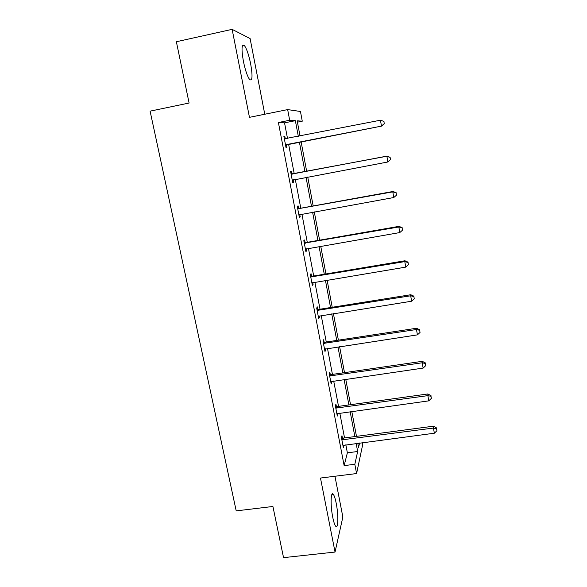 <?xml version="1.0" encoding="UTF-8"?>
<svg xmlns="http://www.w3.org/2000/svg" width="587" height="587" viewBox="0 0 587 587"><rect width="100%" height="100%" fill="white"/><g stroke="black" fill="none" stroke-linecap="round" stroke-linejoin="round"><path stroke-width="0.88" d="M332.741 517.25C330.305 505.356 330.738 490.644 333.284 494.298C334.304 495.641 335.28 498.642 336.212 503.301C338.56 514.777 338.266 529.738 335.639 526.165C334.641 524.859 333.673 521.887 332.741 517.25M243.385 61.239C241.301 48.875 241.631 43.636 244.383 45.522C246.701 48.736 248.8 54.877 250.678 63.961C252.748 76.149 252.41 81.344 249.651 79.553C247.391 76.486 245.307 70.381 243.385 61.239M264.766 114.238L250.099 38.573L232.136 29.35L249.46 117.341L287.659 109.593L300.456 111.486L302.268 121.186L297.169 120.812L300.03 136.03M362.384 442.62L362.729 444.462L356.58 473.555L320.48 478.045L335.045 552.051L283.543 557.65L272.911 506.478L236.209 510.873L150.096 111.148L189.102 103.026L176.364 41.736L232.136 29.35M335.045 552.051L342.859 517.03L334.95 476.248M297.418 122.155L302.268 121.186M336.38 406.402L335.94 404.12L335.368 405.822L337.32 416.051L337.708 413.387M324.097 342.067L323.65 339.734L322.989 341.047L324.993 351.54L325.646 350.16L325.381 348.803M311.499 276.066L311.044 273.667L310.288 274.577L312.35 285.348L313.084 284.372L312.732 282.523M298.57 208.312L298.101 205.846L297.249 206.338L299.363 217.395L300.199 216.838L299.744 214.482M283.888 136.397L284.805 136.213L283.866 136.257L286.03 147.608L286.962 147.498L286.478 144.982M284.805 136.213L285.289 138.745M287.513 138.488L284.534 122.844L278.399 122.522L344.136 465.623L347.372 452.826L345.838 444.777M344.54 437.939L339.807 413.087M338.53 406.373L333.695 380.985M332.44 374.403L327.502 348.473M326.269 342.023L321.228 315.527M320.025 309.217L314.874 282.156M313.7 275.985L308.432 248.345M307.287 242.321L301.909 214.079M300.786 208.209L295.298 179.358M294.204 173.642L288.613 144.255M291.974 173.759L291.497 171.265L290.602 171.529L292.744 182.733L293.625 182.403L293.148 179.916M305.079 242.409L304.616 239.98L303.817 240.685L305.9 251.596L306.685 250.825L306.282 248.727M317.838 309.283L317.391 306.913L316.679 308.028L318.712 318.66L319.409 317.479L319.101 315.879M330.276 374.44L329.835 372.136L329.219 373.648L331.193 384.001L331.802 382.431L331.589 381.301M342.397 437.953L341.972 435.701L341.436 437.586L343.366 447.683L343.755 445.063M278.399 122.522L289.677 120.262L287.659 109.593M356.58 473.555L354.827 464.273L357.666 451.506L356.148 443.434M344.136 465.623L354.827 464.273M298.321 136.36L295.364 120.68L289.677 120.262M354.856 436.581L350.16 411.663M348.898 404.935L344.099 379.481M342.859 372.884L337.965 346.888M336.747 340.423L331.743 313.862M330.554 307.537L325.447 280.41M324.281 274.224L319.064 246.511M317.927 240.472L312.592 212.156M311.484 206.264L306.04 177.34M304.961 171.609L299.407 142.149M357.769 443.222L358.569 447.448L359.56 442.987M301.116 141.812L306.656 171.287M307.735 177.025L313.172 205.964M314.28 211.856L319.607 240.178M320.737 246.217L325.954 273.946M327.113 280.131L332.22 307.272M333.409 313.605L338.398 340.174M339.616 346.638L344.503 372.65M345.743 379.246L350.534 404.707M351.796 411.436L356.485 436.361M284.534 122.844L295.364 120.68M347.372 452.826L357.666 451.506M292.715 182.572L293.625 182.403M299.289 216.999L300.199 216.838M305.783 250.979L306.685 250.825M312.189 284.519L313.084 284.372M318.514 317.618L319.409 317.479M324.758 350.3L325.646 350.16M330.921 382.555L331.802 382.431M337.004 414.407L337.885 414.29M343.013 445.856L343.887 445.746M286.639 144.556L381.77 126.058L285.546 145.077M384.228 123.718L381.455 126.029L380.457 120.21L383.949 121.414L384.228 123.718L383.949 121.414M284.35 138.796L380.457 120.21L383.832 121.392M287.564 144.461L285.634 145.539M284.299 138.547L285.744 138.833M381.77 126.058L384.346 123.732M390.502 159.613L390.113 157.323L390.502 159.613L387.655 162.019L292.267 180.231M390.399 159.686L387.655 162.019L386.943 156.12L293.162 173.84L290.991 173.554M291.086 174.038L386.664 156.289L390.01 157.397M293.471 179.703L292.311 180.458M390.113 157.323L386.943 156.12M297.726 208.818L392.791 191.868L393.767 197.533L298.893 214.923M297.587 208.106L299.752 208.4L393.033 191.472L392.791 191.868L396.1 192.91L396.489 195.17L396.1 192.91M396.188 192.749L393.033 191.472M393.767 197.533L396.489 195.17M304.279 243.128L398.837 226.978L399.798 232.562L305.431 249.159M304.103 242.204L306.253 242.497L399.035 226.347L398.837 226.978L402.11 227.954L402.499 230.185L402.11 227.954M402.183 227.697L399.035 226.347M399.798 232.562L402.499 230.185M310.75 276.991L404.803 261.611L405.749 267.122L311.888 282.941M310.53 275.853L312.673 276.161L404.957 260.767L404.803 261.611L408.046 262.521L408.42 264.722L408.046 262.521M408.097 262.184L404.957 260.767M405.749 267.122L408.42 264.722M317.134 310.413L410.687 295.789L411.619 301.219L318.257 316.29M316.877 309.07L319.005 309.378L410.805 294.725L410.687 295.789L413.894 296.633L414.268 298.805L413.894 296.633M413.938 296.208L410.805 294.725M411.619 301.219L414.268 298.805M323.437 343.402L416.491 329.512L417.416 334.869L324.545 349.199M323.144 341.854L325.257 342.177L416.572 328.243L416.491 329.512L419.676 330.298L420.043 332.44L419.676 330.298M419.698 329.784L416.572 328.243M417.416 334.869L420.043 332.44M329.659 375.966L422.222 362.788L423.132 368.086L330.752 381.689M329.329 374.22L331.428 374.55L422.266 361.321L422.222 362.788L425.377 363.514L425.736 365.635L425.377 363.514M425.384 362.927L422.266 361.321M423.132 368.086L425.736 365.635M335.801 408.112L427.879 395.638L428.774 400.862L336.879 413.762M335.434 406.175L337.525 406.512L427.886 393.965L427.879 395.638L430.997 396.306L431.357 398.39L430.997 396.306M430.997 395.638L427.886 393.965M428.774 400.862L431.357 398.39M341.869 439.854L433.463 428.055L434.351 433.213L342.933 445.43M341.458 437.733L343.534 438.071L433.433 426.199L433.463 428.055L436.552 428.671L436.904 430.733L436.552 428.671M436.53 427.923L433.433 426.199M434.351 433.213L436.904 430.733M284.695 138.87L285.634 138.818M285.847 144.879L286.779 144.784M291.431 174.112L292.319 173.833M292.282 174.119L293.162 173.84M292.561 180.04L293.441 179.725M298.071 208.884L298.908 208.385M298.915 208.899L299.752 208.4M304.624 243.201L305.416 242.482M305.467 243.216L306.253 242.497M311.095 277.064L311.836 276.139M311.924 277.086L312.673 276.161M317.479 310.486L318.176 309.356M318.308 310.516L319.005 309.378M323.775 343.476L324.435 342.148M324.604 343.505L325.257 342.177M329.997 376.04L330.613 374.513M330.819 376.076L331.428 374.55M336.138 408.192L336.711 406.475M336.953 408.229L337.525 406.512M342.199 439.927L342.727 438.034M343.013 439.971L343.534 438.071M333.284 494.298L331.897 494.467M244.383 45.522L242.35 45.969"/></g></svg>
